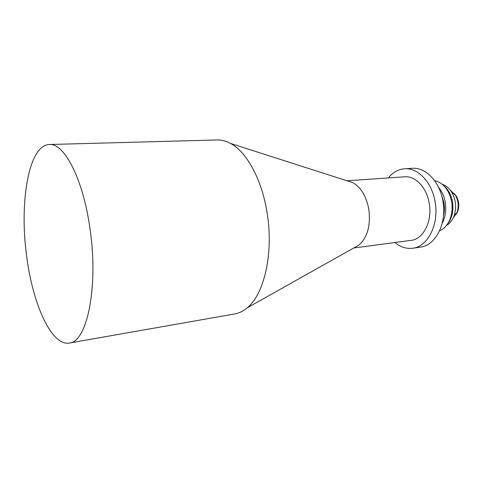 <?xml version="1.0" encoding="UTF-8"?>
<svg xmlns="http://www.w3.org/2000/svg" width="483" height="483" viewBox="0 0 483 483"><rect width="100%" height="100%" fill="white"/><g stroke="black" fill="none" stroke-linecap="round" stroke-linejoin="round"><path stroke-width="0.72" d="M26.541 255.157C19.278 201.96 28.732 144.912 49.302 144.508C64.354 142.745 83.704 179.978 90.267 230.717C98.478 288.641 86.668 342.248 69.353 343.045C51.27 346.365 32.361 303.095 26.541 255.157M49.302 144.508L217.253 139.961C221.612 139.835 226.038 140.994 230.53 143.427C246.879 151.964 262.341 180.328 267.31 214.174C273.626 253.871 264.026 294.509 247.133 307.87C243.221 311.155 239.115 313.171 234.823 313.92L69.353 343.045M347.748 181.028L352.741 182.634C360.964 187.259 366.331 196.17 368.837 209.374C370.763 225.458 367.491 237.34 359.038 245.026L354.468 247.592M346.963 180.781L404.706 176.796C415.428 175.727 426.809 187.658 429.254 203.458C432.526 221.299 423.307 239.248 411.124 240.353L353.749 247.996M394.895 242.514C400.431 247.091 406.342 248.999 412.627 248.232L420.288 247.145C435.443 245.678 447.029 223.466 442.935 201.333C439.874 181.753 425.668 167.07 412.331 168.307L404.603 168.778C398.288 169.285 392.884 172.334 388.374 177.925M412.627 248.232C427.721 246.777 439.246 224.408 435.141 202.087C432.074 182.351 417.886 167.541 404.603 168.778M453.084 218.238L457.051 212.327C458.983 206.326 458.403 200.572 455.306 195.072L450.241 190.079M446.515 225.422C449.89 223.502 452.42 220.32 454.105 215.865C456.743 207.63 455.946 199.739 451.714 192.198C449.178 188.171 446.063 185.557 442.368 184.355M454.08 215.919C461.374 211.415 459.731 195.102 451.683 192.149M443.43 216.124C444.541 211.82 444.716 207.352 443.962 202.727L441.202 194.075M439.615 230.651C448.309 227.541 453.954 214.398 451.653 201.791C449.051 189.831 443.352 182.767 434.561 180.606M442.18 223.255C445.459 217.169 446.503 210.226 445.32 202.419C444.251 196.424 441.999 191.395 438.552 187.344M447.608 223.931C452.13 218.038 453.76 210.691 452.511 201.882C451.207 194.86 448.278 189.433 443.738 185.593M352.741 182.634L230.53 143.427M455.306 195.072L451.714 192.198M457.051 212.327L454.105 215.865M359.038 245.026L247.133 307.87"/></g></svg>
